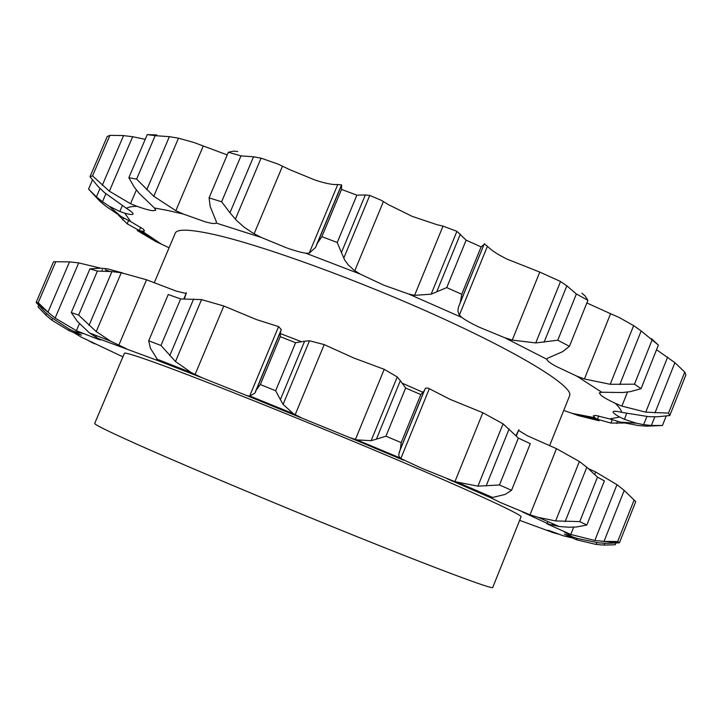<?xml version="1.0" encoding="UTF-8"?>
<svg xmlns="http://www.w3.org/2000/svg" width="722" height="722" viewBox="0 0 722 722"><rect width="100%" height="100%" fill="white"/><g stroke="black" fill="none" stroke-linecap="round" stroke-linejoin="round"><path stroke-width="1.08" d="M636.398 423.2L620.478 422.126L638.086 425.493L646.56 426.16L662.453 425.493L651.397 425.475L643.636 424.671L636.398 423.2L624.386 419.329L619.684 417.054C615.063 414.482 612.861 412.722 613.095 411.784L613.095 411.784C613.519 410.917 616.389 411.107 621.696 412.352L648.518 416.648L657.164 416.793L669.799 415.556L668.509 413.128L645.766 412.154L621.886 406.116L615.361 403.354C608.447 400.096 603.646 397.407 600.966 395.286L599.269 392.885L601.706 392.236L622.653 392.533L630.279 391.649L641.055 388.662L634.485 384.185L610.216 384.294L584.423 378.969L576.752 376.108L555.48 366.072C549.938 362.931 547.059 360.666 546.843 359.249L547.646 358.211L562.555 351.704L569.432 346.316L557.754 340.215L535.742 342.932L512.241 340.089L539.776 272.086L507.088 259.144C499.227 255.236 493.478 251.698 489.859 248.53L484.336 243.711L460.338 302.238L461.764 294.26L446.728 287.6L431.16 294.17L414.581 295.352L443.01 226.112L436.99 224.686L412.208 216.374L388.716 204.804L381.324 200.328L369.754 195.436L365.305 194.967L341.416 252.538L337.228 242.493L321.877 236.654L317.337 243.341L315.595 247.402L309.151 253.223L337.77 184.525L334.439 184.534C329.674 184.245 323.131 182.729 314.819 179.968L289.648 169.625L278.232 164.174L261.066 158.163L253.521 156.791L229.948 212.746L221.609 201.772L209.064 197.891L210.219 206.582L216.365 221.753L216.23 223.071C215.129 223.946 211.519 223.54 205.409 221.871L183.298 214.037L167.666 210.454L154.436 207.999L155.744 210.21L152.911 210.725C149.544 210.355 144.274 208.893 137.099 206.348C131.973 206.366 128.426 207.034 126.458 208.351C131.142 211.23 133.344 213.125 133.047 214.046L133.047 214.046C132.577 214.876 129.807 214.587 124.744 213.17L130.754 221.636L143.29 229.127L144.571 230.959L142.252 231.257L161.493 244.198L169.074 247.79M309.151 253.223L305.83 253.205C301.209 252.529 294.757 250.733 286.481 247.817L261.229 237.43L216.23 223.071M414.581 295.352L408.517 293.971L383.833 285.199L360.088 274.026L305.83 253.205M512.241 340.089L504.633 337.688L479.381 327.265C471.43 323.501 465.555 320.225 461.755 317.427L408.517 293.971M624.088 423.02L610.866 423.056L597.419 419.247L594.82 417.695L593.349 415.818L595.506 415.412L609.63 418.913L619.684 417.054M563.738 410.421L572.185 413.381L594.82 417.695M549.586 445.709L569.613 395.755C574.026 387.335 525.553 356.334 442.884 318.537C360.395 280.768 260.958 244.704 212.755 234.217C189.444 229.19 176.944 228.856 175.247 233.206L154.237 282.825M154.436 207.999L139.247 193.415L134.436 187.413L128.85 177.693L136.611 179.119L155.14 135.673L169.372 136.657L178.478 138.191L193.812 142.451L227.231 154.905M586.86 302.96L610.577 313.691L584.423 378.969M126.458 208.351L104.347 192.485L98.102 186.511L89.988 176.728L92.551 175.888L109.365 191.204L130.529 203.721L137.099 206.348M130.754 221.636L121.088 216.51L105.908 206.266L99.419 200.779L88.571 189.092L96.405 196.853L102.461 201.745L109.221 206.239L119.834 211.483L124.744 213.17M118.029 214.705L127.18 223.802L139.292 230.526L142.252 231.257M137.18 230.489L155.483 241.383L161.493 244.198M599.116 420.782L578.421 415.619L572.185 413.381M598.791 415.926L597.464 419.265M620.478 422.126L609.63 418.913M626.687 413.525L624.386 419.329M627.49 392.055L621.886 406.116M460.338 302.238L458.299 307.78L457.938 311.065L459.012 314.548L461.755 317.427M341.416 252.538L344.791 260.164L348.212 264.857L353.726 269.938L360.088 274.026M229.948 212.746L236.473 220.39L243.892 226.997L252.574 232.872L261.229 237.43M136.611 179.119L153.777 196.285L175.843 210.671L183.298 214.037M423.173 392.398L402.118 383.165M301.552 341.741L280.145 333.483M145.221 139.337L132.658 136.711L122.984 135.546L109.924 135.348L107.208 136.548L89.988 176.728M156.809 134.951L147.243 134.599L155.14 135.673M237.746 151.512L233.63 151.124L228.351 152.261L240.968 155.88L253.521 156.791M656.542 349.728L674.899 362.652L684.763 372.092L685.9 374.88L669.799 415.556M337.77 184.525L341.596 184.931L341.533 189.426L356.885 195.166L365.305 194.967M610.577 313.691L619.196 317.5L633.636 325.631L641.172 330.947L658.383 345.089L651.388 338.627M443.01 226.112L456.909 231.329L466.141 240.155L481.105 246.897L483.821 244.695M539.776 272.086L560.552 281.481L566.851 285.822L576.373 293.998L587.916 300.334L585.028 295.83L581.869 293.222M128.85 177.693L147.243 134.599M92.551 175.888L109.924 135.348M88.571 189.092L92.452 180.031M624.711 422.911L624.891 422.451M612.193 419.717L610.866 423.056M617.572 421.332L616.705 423.489M662.453 425.493L666.171 416.107M646.858 416.54L643.636 424.671M654.827 416.82L651.397 425.475M668.509 413.128L684.763 372.092M667.651 357.038L645.766 412.154M674.899 362.652L654.944 412.975M634.485 384.185L651.966 340.279M641.055 388.662L658.383 345.089M633.636 325.631L610.216 384.294M641.172 330.947L619.765 384.618M557.754 340.215L576.373 293.998M569.432 346.316L587.916 300.334M560.552 281.481L535.742 342.932M566.851 285.822L544.126 342.147M446.728 287.6L466.141 240.155M461.764 294.26L481.105 246.897M456.909 231.329L431.16 294.17M460.365 234.108L436.738 291.796M321.877 236.654L341.533 189.426M337.228 242.493L356.885 195.166M341.217 185.978L317.337 243.341M209.064 197.891L228.351 152.261M221.609 201.772L240.968 155.88M109.717 271.427L105.231 269.775M594.702 474.372L595.65 471.98L588.457 468.668M556.5 448.669L579.387 461.502L555.651 520.941L538.098 517.322L530.002 514.813L556.5 448.669L527.43 435.799L518.558 430.429M482.837 412.722L503.081 423.85L477.928 486.159L454.923 481.655L482.837 412.722L450.068 399.347L428.029 388.066L425.619 388.156L424.157 390.882L420.818 394.564L405.629 388.057L400.349 380.665L376.388 439.175L371.126 440.682L356.93 439.897L349.529 437.55L246.554 395.485L249.577 396.252L278.593 326.597L281.345 329.665L280.551 331.714L280.253 336.651L295.596 342.724L304.612 341.226L280.38 399.618L283.096 404.401L293.457 413.742L300.767 417.451M355.386 439.545L384.212 369.321L353.816 358.022L324.205 344.602L309.485 340.775L304.612 341.226M278.593 326.597L256.5 319.593L223.82 306.002L201.546 299.612L180.617 298.935L168.244 294.513L148.696 340.784L150.402 348.221L158.199 360.711L98.86 338.771L95.855 337.093L96.459 335.667M186.114 293.493L176.186 291.083L146.548 279.775L121.26 272.745L111.928 271.589L97.407 271.066L89.916 268.9L99.997 268.187L107.154 268.746L122.875 273.024M97.407 271.066L78.626 315.09L96.225 331.606L110.665 341.172L126.296 348.663M184.354 298.854L186.42 292.762L183.848 298.863M158.226 359.628L158.001 360.152M148.696 340.784L160.988 345.477L175.491 361.523L191.465 372.705L202.35 377.895L246.554 395.485M384.212 369.321L397.244 376.938L400.349 380.665M376.388 439.175L385.936 436.187L401.197 442.613L400.34 449.246L398.697 454.661L399.14 456.602L400.818 458.578L421.973 468.397L454.923 481.655M503.081 423.85L518.351 438.083L530.291 443.678L511.546 490.31L499.471 484.958L477.928 486.159M515.995 435.637L518.838 429.716L516.32 435.971M511.546 490.31L505.156 494.417L491.005 497.864L500.563 502.584L530.002 514.813M579.387 461.502L586.815 467.251L597.482 477.116L604.377 480.879L586.824 525.02L579.766 521.6L555.651 520.941M586.824 525.02L576.382 526.997L568.972 527.231L559.198 526.509L546.942 523.829L570.768 534.461L573.674 527.168M595.65 471.98L616.967 484.679L624.223 490.428L635.739 501.609L619.44 542.791L617.68 541.518L604.016 541.383L594.811 540.48L570.768 534.461M619.44 542.791L606.985 543.377L598.448 542.836L577.356 538.468L564.306 534.172L576.463 539.749L577.013 538.359M571.607 537.8L563.061 535.724L549.469 530.679L547.637 530.237L552.276 532.457L552.556 531.753M549.451 531.293L519.65 520.345M122.902 356.83L81.505 337.273L73.815 332.652L81.46 335.188L69.068 329.006L50.991 317.229L44.538 311.597L36.145 302.455L55.125 318.068L76.397 330.721L98.255 339.331L100.638 339.909L98.86 338.771M85.214 338.898L94.429 343.771M38.862 305.081L38.067 306.922L45.802 315.072L51.822 320.153L69.005 330.622L73.815 332.652M100.701 268.205L78.707 262.898L69.511 261.878L53.536 261.725L36.145 302.455M126.251 439.409C104.708 429.59 94.194 424.265 94.699 423.435L124.392 353.311C124.698 352.219 135.953 355.693 158.154 363.735C204.073 380.395 302.861 419.924 386.92 455.474C471.141 491.086 522.809 515.057 521.067 516.808L492.72 587.491C492.9 589.666 439.337 569.857 354.195 535.534C269.225 501.285 170.825 459.715 126.251 439.409M78.626 315.09L71.279 312.572L77.335 321.344L89.429 332.896L95.855 337.093M160.988 345.477L180.617 298.935M280.38 399.618L275.651 390.737L260.317 384.555L256.328 389.898L254.965 393.021L249.577 396.252M281.345 329.665L280.605 331.425M275.651 390.737L295.596 342.724M260.317 384.555L280.253 336.651M280.551 331.714L256.328 389.898M397.244 376.938L371.126 440.682M401.197 442.613L420.818 394.564M385.936 436.187L405.629 388.057M499.471 484.958L518.351 438.083M509.136 428.913L486.096 486.032M579.766 521.6L597.482 477.116M586.815 467.251L565.118 521.636M616.967 484.679L594.811 540.48M617.68 541.518L634.133 499.967M624.223 490.428L604.016 541.383M596.805 542.655L596.092 544.451L576.463 539.749M615.983 542.845L615.225 544.767L603.962 545.092L596.092 544.451M604.675 543.305L603.962 545.092M559.776 534.451L552.276 532.457M36.1 302.401L38.185 302.708L49.71 313.745M38.185 302.708L55.784 261.662M71.279 312.572L89.916 268.9M546.843 359.249L504.633 337.688M601.706 392.236L576.752 376.108M621.696 412.352C621.173 410.006 619.052 407 615.361 403.354M136.368 190.012L130.529 203.721M122.262 205.779L119.834 211.483M140.691 227.24L139.292 230.526M487.467 246.175L459.354 315.09M383.409 201.564L354.782 270.723M282.501 166.141L254.126 233.775M203.27 145.952L175.843 210.671M132.658 136.711L109.365 191.204M123.561 135.592L102.271 185.328M105.845 193.839L102.461 201.745M100.006 188.451L96.405 196.853M128.57 220.517L127.18 223.802M123.633 217.909L122.74 220.002M484.336 243.711L458.759 306.372M369.754 195.436L343.744 258.169M261.066 158.163L235.381 219.217M178.478 138.191L153.777 196.285M169.372 136.657L146.756 189.787M146.548 279.775L118.76 345.342M223.82 306.002L195.048 374.565M324.205 344.602L295.172 414.726M429.319 388.698L400.818 458.578M491.709 497.061L491.502 497.584M552.808 523.748L552.24 525.174M91.92 341.921L91.631 342.616M69.592 329.268L69.005 330.622M102.416 269.676L101.811 271.093M79.402 323.682L76.397 330.721M121.26 272.745L96.225 331.606M111.928 271.589L89.014 325.432M82.931 333.528L74.005 331.398M202.35 377.895L158.199 360.711M403.544 460.185L349.529 437.55M491.005 497.864L447.405 478.885M548.955 524.253L522.304 511.862M572.185 536.699L564.135 531.843M201.546 299.612L175.491 361.523M193.649 298.935L169.751 355.666M309.485 340.775L283.096 404.401M425.077 388.887L399.14 452.441M424.157 390.882L400.34 449.246M52.544 318.474L51.822 320.153M46.506 313.42L45.802 315.072M78.707 262.898L55.125 318.068M69.511 261.878L47.959 312.229M121.088 216.51L109.221 206.239M156.945 242.087L139.355 230.553M597.419 419.247L576.914 415.096M316.218 245.66L341.362 185.256M158.289 360.657L158.66 359.8M490.969 497.747L491.312 496.889M547.123 523.378L547.836 521.582M89.429 332.896L110.665 341.172M156.809 359.078L191.465 372.705M250.101 396.134L293.457 413.742M255.417 391.694L280.93 330.432M356.93 439.897L400.132 457.965M458.308 482.666L492.621 497.458M538.098 517.322L559.198 526.509M600.903 541.148L618.546 542.89"/></g></svg>
